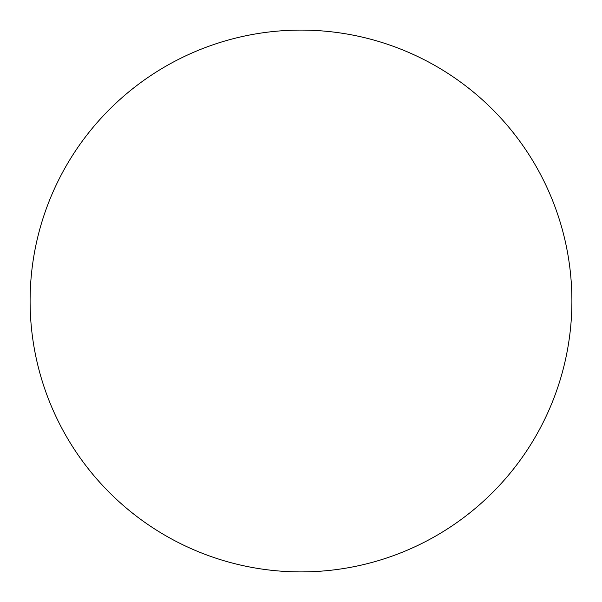 <?xml version="1.0" encoding="UTF-8"?>
<svg xmlns="http://www.w3.org/2000/svg" width="602" height="602" viewBox="0 0 602 602"><rect width="100%" height="100%" fill="white"/><g stroke="black" fill="none" stroke-linecap="round" stroke-linejoin="round"><path stroke-width="0.9" d="M301 30.1A270.9 270.9 0 0 1 571.9 301A270.9 270.9 0 0 1 301 571.9A270.9 270.9 0 0 1 30.1 301A270.9 270.9 0 0 1 301 30.1M30.1 301A270.9 270.9 0 0 0 301 571.9A270.9 270.9 0 0 0 571.9 301A270.9 270.9 0 0 0 301 30.1A270.9 270.9 0 0 0 30.1 301"/></g></svg>
